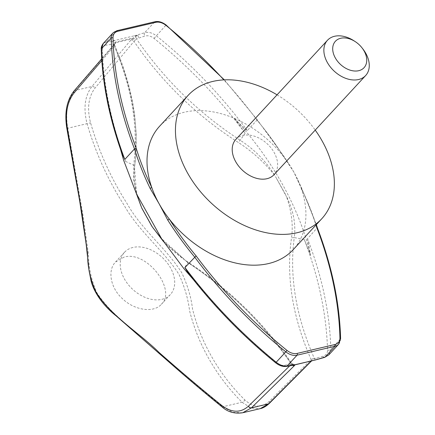 <?xml version="1.0" encoding="UTF-8"?>
<svg xmlns="http://www.w3.org/2000/svg" width="435" height="435" viewBox="0 0 435 435"><rect width="100%" height="100%" fill="white"/><g stroke="black" fill="none" stroke-linecap="round" stroke-linejoin="round"><path stroke-width="0.33" stroke-dasharray="2.17 1.63" d="M277.062 94.835A90.942 63.401 -137.3 0 1 315.228 130.103M235.824 139.461A25.986 18.112 -137.3 0 1 267.204 143.789A25.986 18.112 -137.3 0 1 273.996 174.729M362.964 49.073A25.986 18.112 42.7 0 0 354.068 40.852M274.403 174.935L274.469 174.865C265.573 160.771 254.1 149.205 240.049 140.168C198.556 113.056 164.017 79.279 136.427 38.824L144.746 36.1C147.878 35.262 150.983 36.023 154.055 38.389C188.6 66.414 218.963 98.027 245.155 133.235L234.275 118.097L246.264 131.723C274.463 165.838 294.522 201.873 306.436 239.826L310.666 255.345L304.255 239.424L294.272 237.592C296.023 224.52 293.484 210.91 286.649 196.756L286.573 196.805C291.662 211.535 293.304 225.205 291.515 237.809C285.925 276.236 292.45 316.816 311.096 359.56L269.401 401.26C261.729 408.166 253.513 407.698 244.753 399.857C227.88 383.159 214.422 364.068 204.374 342.579C199.366 331.78 195.413 320.568 192.515 308.937C191.177 297.415 187.632 285.42 181.884 272.952C166.703 248.668 141.587 229.691 127.123 203.672C111.055 178.437 98.87 151.489 90.562 122.833C86.897 108.418 88.397 96.82 95.064 88.039L133.991 41.363C161.82 82.063 196.663 115.802 238.521 142.593C252.278 151.494 264.241 162.271 274.403 174.935L275.654 176.73M234.275 118.097C238.472 122.806 242.822 126.971 247.314 130.587L257.009 120.093L256.829 119.859A258.537 180.242 -137.3 0 1 283.593 156.611A90.942 63.401 -137.3 0 1 288.709 163.663A90.942 63.401 -137.3 0 1 293.837 172.021A90.942 63.401 -137.3 0 1 297.883 180.041A90.942 63.401 -137.3 0 1 301.134 188.127A90.942 63.401 -137.3 0 1 293.261 249.598M159.672 126.161A90.942 63.401 -137.3 0 1 283.593 156.611A1.3 0.332 -32.3 0 1 284.055 156.6A1.3 0.332 -32.3 0 1 283.876 156.992L293.837 172.021L301.504 188.665A1.3 0.457 154.2 0 0 301.672 188.246A1.3 0.457 154.2 0 0 301.134 188.127A258.537 180.242 -137.3 0 1 315.962 225.025M328.887 354.797L330.817 349.397C329.899 313.352 322.123 276.448 307.485 238.69L317.338 227.761M307.485 238.69L310.666 255.345M285.762 194.902L275.6 176.784L286.578 196.805M245.155 133.235L238.521 142.593M304.255 239.424C318.676 277.177 326.446 314.075 327.56 350.115C327.533 353.236 326 355.292 322.955 356.287L314.413 358.603C295.892 316.31 289.183 275.975 294.272 237.592L291.515 237.809M247.314 130.587C221.268 95.254 190.905 63.63 156.219 35.708C152.364 32.766 148.498 31.777 144.621 32.739A2.599 1.457 -106.6 0 0 144.746 36.1M310.873 361.594A2.599 1.854 44.8 0 0 311.096 359.56L311.683 359.082A2.599 1.136 54 0 1 311.721 360.887L313.086 360.397L312.939 358.777L311.683 359.082M242.746 412.75L232.796 412.326L222.72 406.785C202.737 390.554 181.89 372.784 160.172 353.486C140.065 333.389 112.393 317.033 96.934 292.809C91.339 280.254 88.522 267.443 88.501 254.377L82.753 213.77L67.768 128.396C65.141 112.551 67.474 99.93 74.771 90.534L115.106 43.696L115.743 42.728L115.063 42.184L113.394 41.521L111.393 41.684L115.226 40.303L134.448 35.779L138.009 35.42L135.823 36.246L130.968 39.96L91.943 86.494C84.781 95.912 83.172 108.358 87.114 123.844C95.531 152.598 107.804 179.644 123.937 204.983C138.471 231.115 163.62 250.207 179.019 274.49C184.663 286.991 188.181 299.041 189.557 310.644C192.498 322.357 196.489 333.645 201.53 344.509C211.649 366.134 225.156 385.372 242.061 402.234L251.011 408.046L260.277 408.628M124.1 257.096L115.536 261.99C107.369 270.238 110.316 287.649 122.23 298.497C134.497 310.541 153.849 313.108 161.336 304.31C177.018 290.069 146.807 250.277 124.1 257.096M130.968 39.96A2.599 1.8 -140 0 1 133.991 41.363L136.427 38.824A2.599 1.495 -110.8 0 1 135.823 36.246M115.106 43.696A2.599 1.767 40.7 0 0 114.383 44.114L114.574 43.875A2.599 2.257 21.8 0 1 115.743 42.728L132.071 38.884A2.599 1.087 -129.7 0 1 134.535 40.808M111.393 41.684L111.561 44.354L113.519 44.218L114.405 44.669A2.599 2.088 -37.8 0 1 115.063 42.184L133.545 37.834A2.599 0.304 -136.3 0 0 135.367 39.737M138.009 35.42L138.542 38.003M115.226 40.303L106.575 41.695A2.599 1.892 -99.2 0 0 106.238 45.164L111.561 44.354M122.186 154.006L119.44 145.121L125.525 161.39C111.365 123.35 103.644 86.407 102.35 50.558C102.35 47.469 103.644 45.67 106.238 45.164M134.448 35.779L144.621 32.739L154.604 21.935L116.558 30.89L106.575 41.695L103.28 43.44M125.525 161.39L133.681 165.202L133.757 180.672L137.824 197.245C135.649 191.172 134.388 184.141 134.045 176.148L134.507 167.073C139.657 129.124 132.925 88.767 114.307 45.996L101.828 60.568M113.394 41.521A2.599 1.843 -94.5 0 0 113.519 44.218C131.859 86.701 138.58 127.031 133.681 165.202L134.507 167.073L136.541 193.972M114.617 45.496L114.574 43.875A2.599 2.257 21.8 0 0 114.617 45.496L114.307 45.996A2.599 1.767 40.7 0 1 114.383 44.114L101.714 58.828M114.557 44.941L114.557 44.941C125.008 68.866 131.74 92.508 134.741 115.873L136.242 134.083L135.513 159.313L134.605 166.752M289.715 365.846L291.412 364.187C263.556 323.52 228.919 289.558 187.507 262.289L163.527 241.632M292.592 365.335A2.599 1.822 -134.5 0 1 291.412 364.187L291.983 363.709L284.452 365.346C281.766 365.699 278.9 364.677 275.855 362.284C241.49 334.069 211.084 302.504 184.63 267.579L187.904 262.626C229.207 289.944 263.74 323.732 291.504 363.992A2.599 1.947 76.1 0 0 293.484 365.079L294.598 364.747A2.599 2.588 53.4 0 1 291.983 363.709L291.983 363.709M294.038 365.003A2.599 2.311 -152.4 0 1 291.765 363.769M294.598 364.747L315.913 359.805A2.599 1.392 77.2 0 1 314.413 358.603L312.939 358.777M312.814 360.457L294.702 364.72L291.961 363.66C264.137 323.172 229.462 289.313 187.936 262.093C177.339 255.024 168.443 247.102 161.254 238.336L187.904 262.626M311.357 360.99L313.086 360.397M120.424 148.993L119.44 145.121M184.63 267.579L195.832 282.369L190.133 275.491M193.695 280.004L195.832 282.369M286.295 366.4A2.599 1.892 80.8 0 1 284.452 365.346M315.913 359.805L318.262 359.272L316.707 358.097M322.955 356.287A2.599 1.457 -106.6 0 0 324.662 357.369M293.484 365.079L291.646 365.536L289.726 364.448M133.018 247.444A31.179 21.739 42.7 0 0 124.557 252.229A31.179 21.739 42.7 0 0 128.064 284.354A31.179 21.739 42.7 0 0 161.896 299.334A31.179 21.739 42.7 0 0 170.357 294.549A31.179 21.739 42.7 0 0 166.85 262.425A31.179 21.739 42.7 0 0 133.018 247.444M154.055 38.389L165.844 25.29A370.267 258.134 -137.3 0 1 257.009 120.093L256.829 119.859A368.967 257.232 -137.3 0 0 223.846 79.877M257.009 120.093A259.836 181.15 -137.3 0 1 283.876 156.992M301.504 188.665A259.836 181.15 -137.3 0 1 317.18 228.196A370.267 258.134 -137.3 0 1 340.442 338.979A12.99 9.059 -137.3 0 1 338.637 344.243M327.56 350.115A2.599 1.533 178.7 0 0 330.817 349.397L340.442 338.979A1.3 0.772 178.5 0 0 340.605 338.588M269.254 403.452A2.599 1.854 44.8 0 0 269.401 401.26M221.774 406.698A2.599 1.321 -51.3 0 0 222.72 406.785L242.061 402.234A2.599 1.571 135.1 0 0 244.753 399.857M66.854 128.461L90.562 122.833M74.048 90.953A2.599 1.767 40.7 0 1 74.771 90.534L91.943 86.494A2.599 1.8 -140 0 1 95.064 88.039M101.279 49.351A2.599 1.55 178.3 0 0 102.35 50.558M113.035 32.881A12.99 9.059 -137.3 0 1 116.558 30.89A1.3 0.843 -103.2 0 1 116.863 30.706M275.605 362.774L275.855 362.284M154.909 21.75A1.3 0.843 -103.2 0 0 154.604 21.935A12.99 9.059 -137.3 0 1 165.844 25.29L166.137 25.023M288.709 163.663L284.055 156.6L257.21 119.734M297.883 180.041L301.672 188.246L316.343 224.618M124.557 252.229L115.536 261.99M170.357 294.549L161.341 304.31M257.226 119.75L224.324 79.85"/><path stroke-width="0.65" d="M315.228 130.103A90.942 63.401 -137.3 0 1 321.704 218.81A90.942 63.401 -137.3 0 1 297.029 232.763A90.942 63.401 -137.3 0 1 198.349 189.078A90.942 63.401 -137.3 0 1 188.116 95.379A90.942 63.401 -137.3 0 1 277.062 94.835M365.645 75.538L273.996 174.729A25.986 18.112 -137.3 0 1 266.943 178.714A25.986 18.112 -137.3 0 1 238.75 166.23A25.986 18.112 -137.3 0 1 235.824 139.461L327.479 40.27A25.986 18.112 42.7 0 0 330.404 67.039A25.986 18.112 42.7 0 0 358.598 79.523A25.986 18.112 42.7 0 0 365.645 75.538A25.986 18.112 42.7 0 0 362.964 49.073L362.023 47.861A19.488 13.588 42.7 0 0 355.351 41.695A19.488 13.588 42.7 0 0 340.697 38.269A19.488 13.588 42.7 0 0 335.934 58.975A19.488 13.588 42.7 0 0 360.626 70.084A19.488 13.588 42.7 0 0 362.023 47.861M355.351 41.695L354.068 40.852A25.986 18.112 42.7 0 0 334.531 36.284A25.986 18.112 42.7 0 0 327.479 40.27M260.282 408.628L268.569 403.827L310.193 361.969A2.599 1.854 44.8 0 0 310.873 361.594L311.835 360.816M310.193 361.969L311.357 360.99A2.599 1.136 54 0 0 311.721 360.887M294.598 364.747L295.022 364.834L294.337 365.699L251.397 407.867L242.735 412.755C234.552 413.973 227.565 411.95 221.774 406.698A2.599 1.321 -51.3 0 1 221.573 405.311C231.594 412.848 240.533 413.147 248.385 406.208L289.715 365.846M124.796 159.422L122.186 154.006C109.283 118.113 102.317 83.232 101.279 49.351A2.599 1.55 178.3 0 1 101.605 48.562C102.72 84.39 110.452 121.349 124.796 159.422L134.491 148.933L136.193 148.253A368.967 257.232 -137.3 0 1 112.997 37.818A11.691 8.151 -137.3 0 1 117.793 31.287A1.3 0.843 -103.2 0 0 116.863 30.706L113.035 32.881L103.28 43.44L101.605 48.562L111.229 38.144A12.99 9.059 -137.3 0 1 113.035 32.881M101.828 60.568L74.048 92.987C67.246 101.746 65.027 113.513 67.381 128.287L82.03 213.406L87.565 253.893C87.511 266.927 90.344 279.689 96.059 292.19C111.257 316.462 139.021 332.563 159.107 352.502C180.813 371.637 201.633 389.243 221.573 405.311M163.527 241.632L151.967 226.428L141.859 208.262L136.541 193.972M294.337 365.699A2.599 1.822 -134.5 0 1 292.592 365.335M311.563 360.876L295.022 364.834A2.599 2.311 -152.4 0 1 294.038 365.003M153.25 228.185L161.749 238.994L136.427 193.722L123.747 160.558L120.424 148.993M193.695 280.004L183.913 268.661L161.749 238.994M136.427 193.722L141.076 206.315M141.886 208.218L152 226.385M136.193 148.253A258.537 180.242 -137.3 0 0 151.804 187.632A1.3 0.457 -25.8 0 0 150.167 188.458L159.096 203.738A90.942 63.401 -137.3 0 1 151.804 187.632A90.942 63.401 -137.3 0 1 159.672 126.161L188.116 95.379M184.962 267.525C211.301 302.537 241.719 334.113 276.203 362.252L275.605 362.774C243.638 336.723 215.146 307.632 190.133 275.491L187.251 271.63L184.962 267.525L196.103 255.894A258.537 180.242 -137.3 0 1 169.345 219.148A90.942 63.401 -137.3 0 1 159.096 203.738L167.796 220.137A1.3 0.332 -32.3 0 1 169.345 219.148A90.942 63.401 -137.3 0 0 268.585 263.55A90.942 63.401 -137.3 0 0 293.261 249.598L321.704 218.81M295.729 364.606L287.078 365.998L297.062 355.194A12.99 9.059 -137.3 0 1 285.828 351.833L276.203 362.252C280.026 365.226 283.653 366.471 287.078 365.998A2.599 1.892 80.8 0 1 286.295 366.4L291.64 365.536L314.956 360.082L325.124 357.043L328.882 354.802L324.662 357.369A2.599 1.457 -106.6 0 0 325.124 357.043L335.113 346.238A1.3 0.843 -103.2 0 0 335.14 344.471L297.094 353.427A11.691 8.151 -137.3 0 1 286.98 350.403A368.967 257.232 -137.3 0 1 196.103 255.894M324.662 357.369L314.956 360.082M317.338 227.766L317.332 227.755C331.829 265.665 339.588 302.619 340.605 338.588A1.3 0.772 178.5 0 0 339.936 337.941A11.691 8.151 -137.3 0 1 335.14 344.471M317.18 228.196L316.74 227.5A368.967 257.232 -137.3 0 1 339.936 337.941M248.385 406.208A2.599 1.822 -134.5 0 0 251.397 407.867L268.569 403.827A2.599 1.854 44.8 0 0 269.254 403.452L310.873 361.594M150.167 188.458A259.836 181.15 -137.3 0 1 134.491 148.933A370.267 258.134 -137.3 0 1 111.229 38.144A1.3 0.772 178.5 0 1 112.997 37.818M221.774 406.698C204.635 392.821 186.865 377.781 168.475 361.572L116.102 315.859C102.23 304.859 94.069 291.988 91.176 281.461L89.05 270.652L86.163 244.258L79.768 201.541L66.854 128.461C64.309 112.85 66.707 100.344 74.048 90.953A2.599 1.767 40.7 0 0 74.048 92.987M66.854 128.461L67.381 128.287M286.98 350.403L285.828 351.833A370.267 258.134 -137.3 0 1 194.657 257.031A259.836 181.15 -137.3 0 1 167.796 220.137M297.094 353.427A1.3 0.843 -103.2 0 1 297.062 355.194L335.113 346.238A12.99 9.059 -137.3 0 0 338.637 344.243L328.882 354.802M117.793 31.287L155.839 22.332A11.691 8.151 -137.3 0 1 165.952 25.35A368.967 257.232 -137.3 0 1 223.846 79.877M315.962 225.025A258.537 180.242 -137.3 0 1 316.74 227.5M155.839 22.332A1.3 0.843 -103.2 0 0 154.909 21.75L116.863 30.706M165.952 25.35L166.137 25.023C162.195 22.065 158.454 20.972 154.909 21.75M269.254 403.452C266.046 406.382 263.055 408.112 260.277 408.628L242.746 412.75M101.279 49.351C100.996 47.594 101.665 45.621 103.28 43.44M74.048 90.953L101.714 58.828M275.605 362.774C279.265 365.634 282.826 366.841 286.295 366.4M340.605 338.588L338.637 344.243M316.343 224.618L317.338 227.761M224.324 79.85L166.137 25.023"/></g></svg>
